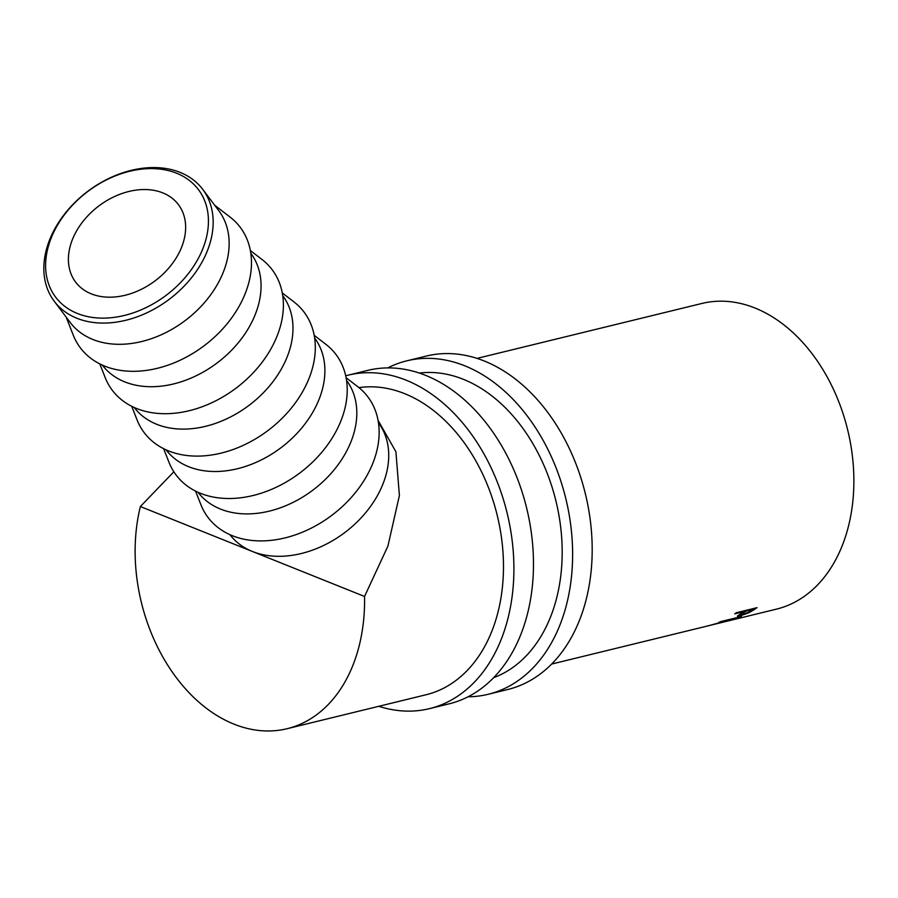 <?xml version="1.0" encoding="UTF-8"?>
<svg xmlns="http://www.w3.org/2000/svg" width="898" height="898" viewBox="0 0 898 898"><rect width="100%" height="100%" fill="white"/><g stroke="black" fill="none" stroke-linecap="round" stroke-linejoin="round"><path stroke-width="1.35" d="M77.408 313.492A89.385 65.026 -37 0 0 191.588 269.265A89.385 65.026 -37 0 0 176.637 173.235A89.385 65.026 -37 0 0 62.456 217.462A89.385 65.026 -37 0 0 77.408 313.492M180.094 172.382A92.965 67.631 143 0 1 202.768 189.411A92.965 67.631 143 0 1 183.585 286.698A92.965 67.631 143 0 1 76.902 318.262A92.965 67.631 143 0 1 54.228 301.234A92.965 67.631 143 0 1 73.412 203.947A92.965 67.631 143 0 1 180.094 172.382M162.74 192.868A64.364 46.819 -37 0 0 88.88 214.723A64.364 46.819 -37 0 0 75.6 282.073A64.364 46.819 -37 0 0 91.304 293.859A64.364 46.819 -37 0 0 165.165 272.004A64.364 46.819 -37 0 0 178.444 204.654A64.364 46.819 -37 0 0 162.74 192.868M202.768 189.411L218.753 210.648A92.965 67.631 143 0 1 199.569 307.924A92.965 67.631 143 0 1 92.887 339.489A92.965 67.631 143 0 1 70.212 322.461L54.228 301.234M214.689 205.249L230.045 217.047A100.116 72.839 143 0 1 226.217 324.863A100.116 72.839 143 0 1 104.74 366.126A100.116 72.839 143 0 1 73.232 335.089L66.149 317.061M250.834 253.27A92.965 67.631 143 0 1 231.358 350.456A92.965 67.631 143 0 1 124.8 381.897A92.965 67.631 143 0 1 102.282 365.082M250.385 250.553L261.958 259.443A100.116 72.839 143 0 1 258.13 367.26A100.116 72.839 143 0 1 136.653 408.523A100.116 72.839 143 0 1 105.145 377.486L99.801 363.892M282.747 295.666A92.965 67.631 143 0 1 263.271 392.864A92.965 67.631 143 0 1 156.712 424.294A92.965 67.631 143 0 1 134.206 407.479M282.298 292.95L293.882 301.851A100.116 72.839 143 0 1 290.043 409.668A100.116 72.839 143 0 1 168.566 450.919A100.116 72.839 143 0 1 137.057 419.882L131.714 406.289M314.659 338.063A92.965 67.631 143 0 1 295.184 435.261A92.965 67.631 143 0 1 188.625 466.691A92.965 67.631 143 0 1 166.119 449.876M314.21 335.347L325.794 344.248A100.116 72.839 143 0 1 321.967 452.064A100.116 72.839 143 0 1 200.478 493.316A100.116 72.839 143 0 1 168.981 462.279L163.627 448.697M346.583 380.46A92.965 67.631 143 0 1 327.096 477.657A92.965 67.631 143 0 1 220.549 509.087A92.965 67.631 143 0 1 198.031 492.284M346.123 377.744L357.707 386.645A100.116 72.839 143 0 1 353.879 494.461A100.116 72.839 143 0 1 232.391 535.724A100.116 72.839 143 0 1 200.894 504.687L195.551 491.094M757.036 607.665A157.318 111.678 76.3 0 1 753.444 610.112L748.842 612.773L739.907 616.006C737.213 616.679 736.742 616.421 738.493 615.253L742.938 612.414A157.318 111.678 76.3 0 0 744.251 611.527L734.687 613.873A157.318 111.678 76.3 0 0 736.326 612.728L757.036 607.665M737.449 616.264L738.493 615.253M551.664 664.06L707.983 625.872A157.318 111.678 76.3 0 0 709.948 625.367L727.021 620.574A157.318 111.678 76.3 0 0 728.491 620.002L718.928 622.336A157.318 111.678 76.3 0 0 720.724 621.584L741.434 616.533A157.318 111.678 76.3 0 1 737.426 618.138L720.746 622.741M723.036 621.988L723.081 622.179C719.691 623.077 720.263 622.819 724.776 621.394L707.635 625.951L722.115 622.415M378.08 420.376L395.906 451.739L399.397 495.528L387.925 546.085L364.543 596.463A157.318 111.678 76.3 0 1 363.488 621.438A157.318 111.678 76.3 0 1 287.192 728.682A157.318 111.678 76.3 0 1 136.227 530.269A157.318 111.678 76.3 0 1 140.369 506.528L173.842 471.798M476.984 358.403L701.809 303.479A157.318 111.678 76.3 0 1 852.774 501.892A157.318 111.678 76.3 0 1 776.489 609.125L724.203 621.91M229.944 534.68A92.965 67.631 -37 0 0 252.461 551.495A92.965 67.631 -37 0 0 359.02 520.054A92.965 67.631 -37 0 0 378.496 422.868M364.543 596.463L140.369 506.528M726.886 620.877L733.733 619.216A157.318 111.678 76.3 0 0 737.516 617.802L726.819 620.641M723.53 621.82L724.955 621.697M739.907 616.006L739.413 614.659M744.251 611.527L743.948 610.865M743.084 613.132C739.986 614.861 739.503 615.512 741.636 615.119L749.897 611.527A157.318 111.678 76.3 0 0 753.276 609.327L746.373 611.01L743.084 613.132L742.814 612.492M739.851 614.378L740.177 615.22L741.636 615.119M746.373 611.01L746.07 610.348M753.276 609.327L752.973 608.653M387.712 367.933A171.63 121.825 76.3 0 1 406.715 360.85A171.63 121.825 76.3 0 1 571.42 577.302A171.63 121.825 76.3 0 1 488.186 694.289A171.63 121.825 76.3 0 1 468.06 696.781M406.715 360.85L426.292 356.068A171.63 121.825 76.3 0 1 590.985 572.52A171.63 121.825 76.3 0 1 507.763 689.507L488.186 694.289M419.243 373.074A157.318 111.678 76.3 0 1 561.082 573.16A157.318 111.678 76.3 0 1 493.676 677.676M345.719 375.791A171.63 121.825 76.3 0 1 348.009 375.196A171.63 121.825 76.3 0 1 512.702 591.647A171.63 121.825 76.3 0 1 429.48 708.645A171.63 121.825 76.3 0 1 378.788 706.299M348.009 375.196L367.574 370.414A171.63 121.825 76.3 0 1 532.278 586.865A171.63 121.825 76.3 0 1 449.045 703.864L429.48 708.645M358.953 387.633A157.318 111.678 76.3 0 1 502.375 587.505A157.318 111.678 76.3 0 1 426.079 694.749L287.192 728.682M753.444 610.112L753.141 609.416"/></g></svg>
